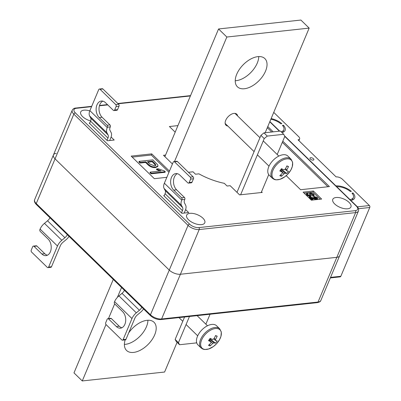 <?xml version="1.0" encoding="UTF-8"?>
<svg xmlns="http://www.w3.org/2000/svg" width="401" height="401" viewBox="0 0 401 401"><rect width="100%" height="100%" fill="white"/><g stroke="black" fill="none" stroke-linecap="round" stroke-linejoin="round"><path stroke-width="0.6" d="M336.068 197.513A9.84 4.591 22.8 0 0 332.79 199.342A9.84 4.591 22.8 0 0 337.081 205.823A9.84 4.591 22.8 0 0 347.652 208.796A9.84 4.591 22.8 0 0 350.93 206.966A9.84 4.591 22.8 0 0 346.639 200.49A9.84 4.591 22.8 0 0 336.068 197.513M89.769 110.917A9.84 4.591 22.8 0 0 83.984 110.16A9.84 4.591 22.8 0 0 80.706 111.989A9.84 4.591 22.8 0 0 90.656 120.947M189.929 213.337A9.84 4.591 22.8 0 0 186.65 215.167A9.84 4.591 22.8 0 0 190.941 221.648A9.84 4.591 22.8 0 0 201.518 224.62A9.84 4.591 22.8 0 0 204.796 222.791A9.84 4.591 22.8 0 0 200.505 216.309A9.84 4.591 22.8 0 0 189.929 213.337M175.182 132.155L169.407 126.531L177.939 125.603M261.537 191.753L262.234 192.43L239.592 194.881L230.159 185.693L227.071 186.029L224.304 183.332A43.584 20.326 -157.2 0 1 198.941 173.849L195.503 174.219L193.021 171.798L188.465 172.295M172.435 164.004L163.493 155.292L165.548 155.072M164.3 195.513L163.688 195.578L181.899 213.312L188.691 212.575L185.603 209.573M89.809 122.967L89.197 123.032L107.408 140.766L114.2 140.029L111.112 137.027M169.448 171.117L151.748 153.879L131.162 156.109L154.34 178.676L166.836 177.322M313.382 191.011L303.091 192.129L311.366 200.189L321.657 199.071L313.382 191.011L312.9 192.159L304.103 193.112M286.199 175.678L300.61 189.708L329.421 186.59L282.795 141.177M273.216 131.854L267.783 126.561M320.85 300.464C320.625 301.472 319.462 302.194 317.361 302.625A1.403 0.952 -96.2 0 0 318.038 302.033A8.436 3.935 22.8 0 0 320.85 300.464L339.642 255.753A8.436 3.935 -157.2 0 1 336.835 257.322L180.405 274.259A8.436 3.935 -157.2 0 1 169.262 270.094L55.047 158.856A8.436 3.935 -157.2 0 1 53.443 154.921A8.436 3.935 22.8 0 0 55.047 158.856L169.262 270.094A8.436 3.935 22.8 0 0 180.405 274.259L336.835 257.322A8.436 3.935 22.8 0 0 339.642 255.753L358.439 211.041A8.436 3.935 -157.2 0 1 355.627 212.61L199.202 229.547L161.613 318.97L318.038 302.033L355.627 212.61A1.403 0.952 -96.2 0 0 355.281 210.66A7.028 3.278 22.8 0 0 356.288 206.069L284.79 136.44M156.656 168.936L158.265 168.761L164.535 171.006L165.277 171.728L165.037 172.305L151.117 173.813L149.969 172.691L150.21 172.119L161.097 170.941L156.656 168.936L156.415 169.508L159.708 171.092M157.934 165.984L157.693 166.555L155.563 167.583C152.731 167.829 150.185 166.876 147.929 164.721L145.593 162.445L140.059 163.047L138.911 161.929L139.152 161.352L152.896 159.869L157.809 164.936L157.934 165.984L155.809 167.006C152.971 167.257 150.425 166.3 148.169 164.144L145.834 161.874L140.3 162.475L139.152 161.352M168.966 172.265L151.267 155.027L132.175 157.092M327.928 186.751L282.314 142.325M271.728 132.014L267.302 127.703M320.163 199.237L312.9 192.159M316.78 199.006L310.885 197.492L312.87 199.427L312.63 200.004L311.888 200.084L309.171 197.437L309.412 196.866L316.259 198.49L316.825 198.209L316.584 197.608L316.344 198.179L314.219 197.538L313.767 197.011L314.008 196.44L317.261 197.558L317.707 198.51L316.78 199.006L316.534 199.578L311.818 198.405M316.544 198.43L316.344 198.179M317.707 198.51L317.467 199.081L316.534 199.578M308.244 193.407L307.542 193.778L307.983 194.756L310.098 195.643L309.632 193.142L310.389 192.746L313.607 193.999L314.199 195.252L313.281 195.728L312.67 195.222L313.281 194.896L312.885 194.094L310.905 193.262L310.429 193.493L311.427 195.763L310.409 196.731L306.95 195.367L306.329 194.014L306.57 193.437L307.627 192.901L308.244 193.407L307.542 194.124M310.244 195.618L309.392 193.713L309.632 193.142M314.199 195.252L313.958 195.823L313.041 196.3L312.429 195.793L312.67 195.222M313.006 195.127L310.665 193.833L310.189 194.069M151.267 155.027L151.748 153.879M311.427 195.763L310.65 196.159L307.196 194.791L306.95 195.367M307.196 194.791L306.57 193.437M310.65 196.159L310.409 196.731M310.905 193.262L310.665 193.833M312.885 194.094L312.645 194.665M313.281 195.728L313.041 196.3M310.098 195.643L310.539 195.417M312.905 198.129L312.66 198.701M316.584 197.608L314.459 196.961L314.219 197.538M314.459 196.961L314.008 196.44M312.87 199.427L312.128 199.513L311.888 200.084M312.128 199.513L309.412 196.866M147.443 161.698L149.849 164.044L154.58 165.899L155.934 165.227L154.821 163.478L152.44 161.157L147.443 161.698M140.3 162.475L140.059 163.047M145.834 161.874L145.593 162.445M148.169 164.144L147.929 164.721M155.809 167.006L155.563 167.583M152.44 161.157L152.2 161.733L147.949 162.194M155.728 165.508L152.2 161.733M165.277 171.728L151.357 173.237L151.117 173.813M151.357 173.237L150.21 172.119M313.166 160.129A2.11 0.982 -157.2 0 1 310.9 159.493A2.11 0.982 -157.2 0 1 309.983 158.104A2.11 0.982 -157.2 0 1 310.685 157.713A2.11 0.982 -157.2 0 1 312.95 158.35A2.11 0.982 -157.2 0 1 313.873 159.738A2.11 0.982 -157.2 0 1 313.166 160.129M298.9 140.666L299.627 138.936A4.782 2.231 22.8 0 1 298.033 139.824L336.108 176.901A4.782 2.231 22.8 0 1 342.424 179.267L369.406 205.543A1.403 0.952 83.8 0 1 369.752 207.492L358.479 208.715M330.549 277.392L340.835 276.279L369.752 207.492M340.835 276.279A1.403 0.952 83.8 0 1 340.158 276.87L330.319 277.938M273.743 112.38L298.72 136.706A4.782 2.231 22.8 0 1 299.627 138.936M281.101 131.744A11.248 5.243 22.8 0 0 283.828 129.829A11.248 5.243 22.8 0 0 282.454 125.388L283.492 125.277A12.652 5.9 -157.2 0 1 285.121 130.37A12.652 5.9 -157.2 0 1 281.938 132.556M271.141 118.571A12.652 5.9 -157.2 0 1 281.838 123.663L280.8 123.779A11.248 5.243 22.8 0 0 270.865 119.232M349.978 199.578A11.248 5.243 22.8 0 0 353.351 197.533A11.248 5.243 22.8 0 0 351.983 193.097L353.015 192.986A12.652 5.9 -157.2 0 1 354.649 198.079A12.652 5.9 -157.2 0 1 350.805 200.385M335.923 185.889A12.652 5.9 -157.2 0 1 351.361 191.372L350.324 191.488A11.248 5.243 22.8 0 0 336.75 186.696M283.071 132.21A12.652 5.9 22.8 0 0 282.946 131.919M352.599 199.914A12.652 5.9 22.8 0 0 352.474 199.628M353.015 192.986L352.619 193.934M283.492 125.277L283.091 126.225M56.255 153.352A8.436 3.935 22.8 0 0 53.443 154.921L72.24 110.21A8.436 3.935 -157.2 0 0 73.839 114.145L36.25 203.568L150.47 314.8L188.059 225.382L73.839 114.145A1.403 0.802 -45.8 0 1 75.353 112.887L189.568 224.124A7.028 3.278 22.8 0 0 198.856 227.598L355.281 210.66M108.496 318.885A1.403 0.952 -96.2 0 0 107.864 318.635L110.746 318.324A1.403 0.952 83.8 0 1 111.378 318.574L108.496 318.885L116.36 326.544A9.138 6.185 83.8 0 0 120.475 328.178A9.138 6.185 83.8 0 0 125.613 321.522A9.138 6.185 83.8 0 0 122.626 311.642L114.761 303.983A1.403 0.952 -96.2 0 1 114.415 302.028L114.581 301.637A9.559 5.449 -45.8 0 1 118.947 295.903L122.024 293.342A5.624 3.203 134.2 0 0 124.44 290.304M118.947 295.903L136.33 312.83L139.408 310.269L122.024 293.342M107.864 318.635A1.403 0.952 -96.2 0 0 107.187 319.226L105.739 322.665A1.403 0.952 -96.2 0 0 106.085 324.62L121.814 339.933A1.403 0.952 -96.2 0 0 122.445 340.183A1.403 0.952 -96.2 0 0 123.122 339.592L131.964 318.564L114.581 301.637M143.568 308.93A9.559 5.449 134.2 0 1 140.49 312.319L137.413 314.88A5.624 3.203 -45.8 0 0 134.841 318.254L126.004 339.281A1.403 0.952 83.8 0 1 125.328 339.873L122.445 340.183M121.889 327.767A9.138 6.185 83.8 0 1 119.242 326.234L111.378 318.574M141.824 307.231A5.624 3.203 -45.8 0 1 139.408 310.269M136.33 312.83A9.559 5.449 134.2 0 0 131.964 318.564M109.679 140.52L110.831 137.779A9.559 5.449 134.2 0 0 111.097 132.485L109.984 130.38A5.624 3.203 -45.8 0 1 110.14 127.267L110.305 126.871L107.423 127.187L107.257 127.578A9.559 5.449 134.2 0 0 106.992 132.871L108.105 134.977A5.624 3.203 -45.8 0 1 107.949 138.089L106.992 140.365M107.949 138.089L90.566 121.162L89.613 123.438M106.992 132.871L89.608 115.944L90.726 118.049L108.105 134.977M107.423 127.187A1.403 0.952 -96.2 0 0 107.077 125.232L99.217 117.573A9.138 6.185 83.8 0 1 96.23 107.694A9.138 6.185 83.8 0 1 101.363 101.037A9.138 6.185 83.8 0 1 105.478 102.671L113.343 110.33A1.403 0.952 -96.2 0 0 113.974 110.581A1.403 0.952 -96.2 0 0 114.651 109.989L117.533 109.679L118.982 106.24L116.1 106.551L114.651 109.989M116.1 106.551A1.403 0.952 -96.2 0 0 115.754 104.596L118.636 104.285A1.403 0.952 83.8 0 1 118.982 106.24M100.024 89.283A1.403 0.952 -96.2 0 0 99.393 89.032L102.275 88.721A1.403 0.952 83.8 0 1 102.907 88.972L100.024 89.283L115.754 104.596M99.393 89.032A1.403 0.952 -96.2 0 0 98.716 89.624L89.879 110.651L107.257 127.578M102.907 88.972L118.636 104.285M107.077 125.232L109.959 124.922L102.095 117.262A9.138 6.185 83.8 0 1 99.017 108.435A9.138 6.185 83.8 0 1 102.831 101.137M109.959 124.922A1.403 0.952 83.8 0 1 110.305 126.871M117.533 109.679A1.403 0.952 83.8 0 1 116.856 110.27L113.974 110.581M90.566 121.162A5.624 3.203 134.2 0 0 90.726 118.049M89.608 115.944A9.559 5.449 -45.8 0 1 89.879 110.651M184.169 213.066L185.322 210.319A9.559 5.449 134.2 0 0 185.588 205.031L184.475 202.921A5.624 3.203 -45.8 0 1 184.63 199.813L184.796 199.417L181.914 199.728L181.748 200.124A9.559 5.449 134.2 0 0 181.483 205.412L182.595 207.523A5.624 3.203 -45.8 0 1 182.44 210.635L181.483 212.906M182.44 210.635L165.057 193.708L164.104 195.979M181.483 205.412L164.099 188.485L165.217 190.595L182.595 207.523M181.914 199.728A1.403 0.952 -96.2 0 0 181.568 197.778L173.708 190.119A9.138 6.185 83.8 0 1 170.721 180.239A9.138 6.185 83.8 0 1 175.854 173.583A9.138 6.185 83.8 0 1 179.969 175.217L187.833 182.876A1.403 0.952 -96.2 0 0 188.465 183.127A1.403 0.952 -96.2 0 0 189.142 182.535L192.024 182.219L193.472 178.781L190.59 179.097L189.142 182.535M190.59 179.097A1.403 0.952 -96.2 0 0 190.244 177.142L193.127 176.831A1.403 0.952 83.8 0 1 193.472 178.781M174.52 161.829A1.403 0.952 -96.2 0 0 173.884 161.578L176.766 161.262A1.403 0.952 83.8 0 1 177.397 161.513L174.52 161.829L190.244 177.142M173.884 161.578A1.403 0.952 -96.2 0 0 173.207 162.169L164.37 183.197L181.748 200.124M177.397 161.513L193.127 176.831M181.568 197.778L184.45 197.467L176.59 189.808A9.138 6.185 83.8 0 1 173.508 180.981A9.138 6.185 83.8 0 1 177.322 173.678M184.45 197.467A1.403 0.952 83.8 0 1 184.796 199.417M192.024 182.219A1.403 0.952 83.8 0 1 191.347 182.811L188.465 183.127M165.057 193.708A5.624 3.203 134.2 0 0 165.217 190.595M164.099 188.485A9.559 5.449 -45.8 0 1 164.37 183.197M34.005 246.339A1.403 0.952 -96.2 0 0 33.373 246.089L36.255 245.778A1.403 0.952 83.8 0 1 36.887 246.029L34.005 246.339L41.869 253.998A9.138 6.185 83.8 0 0 45.985 255.632A9.138 6.185 83.8 0 0 51.122 248.976A9.138 6.185 83.8 0 0 48.135 239.096L40.27 231.437A1.403 0.952 -96.2 0 1 39.925 229.487L40.09 229.091A9.559 5.449 -45.8 0 1 44.456 223.357L47.534 220.796A5.624 3.203 134.2 0 0 49.95 217.758M44.456 223.357L61.839 240.284L64.917 237.723L47.534 220.796M33.373 246.089A1.403 0.952 -96.2 0 0 32.697 246.68L31.248 250.119A1.403 0.952 -96.2 0 0 31.594 252.074L47.323 267.387A1.403 0.952 -96.2 0 0 47.955 267.637A1.403 0.952 -96.2 0 0 48.631 267.046L57.473 246.019L40.09 229.091M69.077 236.384A9.559 5.449 134.2 0 1 66 239.773L62.922 242.334A5.624 3.203 -45.8 0 0 60.35 245.708L51.513 266.735A1.403 0.952 83.8 0 1 50.837 267.327L47.955 267.637M47.398 255.221A9.138 6.185 83.8 0 1 44.752 253.688L36.887 246.029M67.333 234.685A5.624 3.203 -45.8 0 1 64.917 237.723M61.839 240.284A9.559 5.449 134.2 0 0 57.473 246.019M184.575 317.001L175.147 339.436L178.455 342.66L179.553 344.73L196.019 342.945L196.605 342.454M179.553 344.73L176.239 341.502L175.147 339.436M205.873 324.173L210.049 314.244M261.206 192.54L268.735 174.625M277.196 154.505L284.82 136.365L283.723 134.3L267.256 136.079L264.234 138.596L240.62 194.771M283.723 134.3L280.414 131.072L263.948 132.856L267.256 136.079M264.234 138.596L260.926 135.373L236.981 192.335M189.462 316.474L178.455 342.66M260.926 135.373L263.948 132.856M218.299 341.612A12.812 7.298 134.2 0 0 218.345 328.82A12.812 7.298 134.2 0 0 203.703 336.344A12.812 7.298 134.2 0 0 203.653 349.141A12.812 7.298 134.2 0 0 218.299 341.612M219.703 328.815L216.55 325.742A13.353 7.609 134.2 0 0 214.891 324.72A13.353 7.609 134.2 0 0 200.65 331.251A13.353 7.609 134.2 0 0 197.914 344.88L201.071 347.953L203.026 349.161L204.741 349.527L208.605 349.015L213.392 346.529L216.309 343.988L219.512 339.727L220.951 336.379L221.317 332.023L219.703 328.815A13.353 7.609 134.2 0 0 218.044 327.792A13.353 7.609 134.2 0 0 203.803 334.324A13.353 7.609 134.2 0 0 201.071 347.953M209.708 338.98L213.858 342.835A2.917 1.664 134.2 0 1 212.615 343.472A22.446 17.86 -70.1 0 1 210.119 345.933A22.11 9.689 -120.3 0 1 208.47 345.336A22.446 17.86 109.9 0 0 210.966 342.875A2.917 1.664 134.2 0 1 210.971 341.792A22.446 4.611 35.9 0 1 208.485 340.634A22.11 10.125 -60.3 0 0 209.332 339.507A22.11 10.125 -60.3 0 0 210.149 338.339A22.446 4.611 -144.1 0 0 212.63 339.497A2.917 1.664 134.2 0 1 213.873 338.86A22.446 17.86 109.9 0 0 215.527 335.577A22.11 1.554 14.5 0 1 217.177 336.173L215.427 335.812M213.858 342.835A22.446 4.611 35.9 0 0 215.497 343.171A22.11 21.368 73.8 0 0 216.365 342.048A22.11 21.368 73.8 0 0 217.162 340.875A22.446 4.611 -144.1 0 1 215.517 340.539A2.917 1.664 134.2 0 0 215.522 339.457A22.446 17.86 -70.1 0 0 217.177 336.173M215.517 340.539L213.748 338.895M215.497 343.171L209.838 338.785M210.971 341.792L209.081 339.853M212.615 343.472L209.297 339.552M210.119 345.933L209.608 344.304M214.159 338.364L215.522 339.457M289.622 171.944A12.812 7.298 134.2 0 0 289.667 159.152A12.812 7.298 134.2 0 0 275.026 166.676A12.812 7.298 134.2 0 0 274.976 179.468A12.812 7.298 134.2 0 0 289.622 171.944M291.026 159.147L287.873 156.074A13.353 7.609 134.2 0 0 286.214 155.047A13.353 7.609 134.2 0 0 271.973 161.578A13.353 7.609 134.2 0 0 269.236 175.207L272.389 178.28L274.349 179.493L276.063 179.859L279.928 179.347L284.715 176.856L287.632 174.32L290.835 170.059L292.274 166.711L292.64 162.355L291.026 159.147A13.353 7.609 134.2 0 0 289.367 158.119A13.353 7.609 134.2 0 0 275.126 164.651A13.353 7.609 134.2 0 0 272.389 178.28M281.026 169.312L285.181 173.167A2.917 1.664 134.2 0 1 283.938 173.803A22.446 17.86 -70.1 0 1 281.442 176.265A22.11 9.689 -120.3 0 1 279.793 175.668A22.446 17.86 109.9 0 0 282.289 173.207A2.917 1.664 134.2 0 1 282.294 172.124A22.446 4.611 35.9 0 1 279.808 170.966A22.11 10.125 -60.3 0 0 280.65 169.839A22.11 10.125 -60.3 0 0 281.472 168.671A22.446 4.611 -144.1 0 0 283.953 169.829A2.917 1.664 134.2 0 1 285.196 169.187A22.446 17.86 109.9 0 0 286.85 165.904A22.11 1.554 14.5 0 1 288.499 166.5L286.75 166.144M285.181 173.167A22.446 4.611 35.9 0 0 286.82 173.498A22.11 21.368 73.8 0 0 287.687 172.38A22.11 21.368 73.8 0 0 288.484 171.202A22.446 4.611 -144.1 0 1 286.84 170.871A2.917 1.664 134.2 0 0 286.845 169.783A22.446 17.86 -70.1 0 0 288.499 166.5M286.84 170.871L285.071 169.227M286.82 173.498L281.161 169.117M282.294 172.124L280.404 170.179M283.938 173.803L280.62 169.884M281.442 176.265L280.931 174.635M285.482 168.691L286.845 169.783M237.598 115.939A7.734 4.406 134.2 0 0 236.77 114.155A7.734 4.406 134.2 0 0 231.091 114.4A7.734 4.406 134.2 0 0 225.718 120.31A7.734 4.406 134.2 0 0 225.984 125.237A7.734 4.406 134.2 0 0 227.788 126.014M125.167 339.888A19.684 11.213 134.2 0 0 126.566 350.469A19.684 11.213 134.2 0 0 141.022 349.852A19.684 11.213 134.2 0 0 154.706 334.81A19.684 11.213 134.2 0 0 154.029 322.269A19.684 11.213 134.2 0 0 128.706 332.855M124.39 344.424A19.684 11.213 134.2 0 0 146.43 326.75A19.684 11.213 134.2 0 0 147.929 320.254M265.542 71.132A19.684 11.213 134.2 0 0 264.866 58.591A19.684 11.213 134.2 0 0 250.409 59.208A19.684 11.213 134.2 0 0 236.725 74.25A19.684 11.213 134.2 0 0 237.402 86.791A19.684 11.213 134.2 0 0 251.863 86.175A19.684 11.213 134.2 0 0 265.542 71.132M235.227 80.746A19.684 11.213 134.2 0 0 257.267 63.072A19.684 11.213 134.2 0 0 258.765 56.576M177.082 342.324L164.595 372.033L82.265 380.95L105.989 324.509M113.277 279.427L73.99 372.89L82.265 380.95M108.486 318.569L114.666 303.878M117.398 297.372L121.553 287.487M174.51 161.508L226.836 37.027L309.166 28.11L265.191 132.721M164.886 156.651L218.56 28.967L226.836 37.027M218.56 28.967L300.89 20.05L309.166 28.11M279.392 131.182L269.778 121.819M190.4 95.954L118.115 103.779M107.769 104.902L99.428 105.804M91.558 106.656L76.355 108.3A7.028 3.278 22.8 0 0 75.353 112.887M198.856 227.598A1.403 0.952 -96.2 0 1 199.202 229.547A8.436 3.935 -157.2 0 1 188.059 225.382A1.403 0.802 -45.8 0 1 189.568 224.124M310.023 194.274L309.783 194.846M154.821 163.478L154.58 164.054M356.288 206.069A1.403 0.802 -45.8 0 1 356.79 206.209L284.55 135.859M76.355 108.3A1.403 0.952 -96.2 0 0 75.724 108.049C74.255 108.064 73.092 108.786 72.24 110.21M357.381 206.846L369.406 205.543M150.52 315.697A1.403 0.802 134.2 0 1 150.47 314.8A8.436 3.935 22.8 0 0 161.613 318.97A1.403 0.952 -96.2 0 1 160.936 319.562C157.112 319.697 153.638 318.409 150.52 315.697L36.301 204.465C34.576 202.615 34.025 201.006 34.651 199.628A8.436 3.935 22.8 0 0 36.25 203.568A1.403 0.802 134.2 0 0 36.301 204.465M123.122 339.592L126.004 339.281M116.36 326.544L119.242 326.234M99.217 117.573L102.095 117.262M173.708 190.119L176.59 189.808M48.631 267.046L51.513 266.735M41.869 253.998L44.752 253.688M358.439 211.041C358.945 209.262 358.399 207.653 356.79 206.209M279.713 131.147L269.878 121.573M190.54 95.618L117.819 103.493M107.473 104.611L99.523 105.473M91.699 106.32L75.724 108.049M353.351 197.533L352.304 200.029M283.828 129.829L282.78 132.32M53.443 154.921L34.651 199.628M317.361 302.625L160.936 319.562M197.112 315.642L207.502 325.757M178.981 317.607L182.771 321.296M186.079 324.524L197.693 335.832M234.966 113.378L259.943 137.703M263.257 140.926L278.825 156.089M225.156 123.453L254.094 151.628M257.402 154.851L269.016 166.159"/></g></svg>
